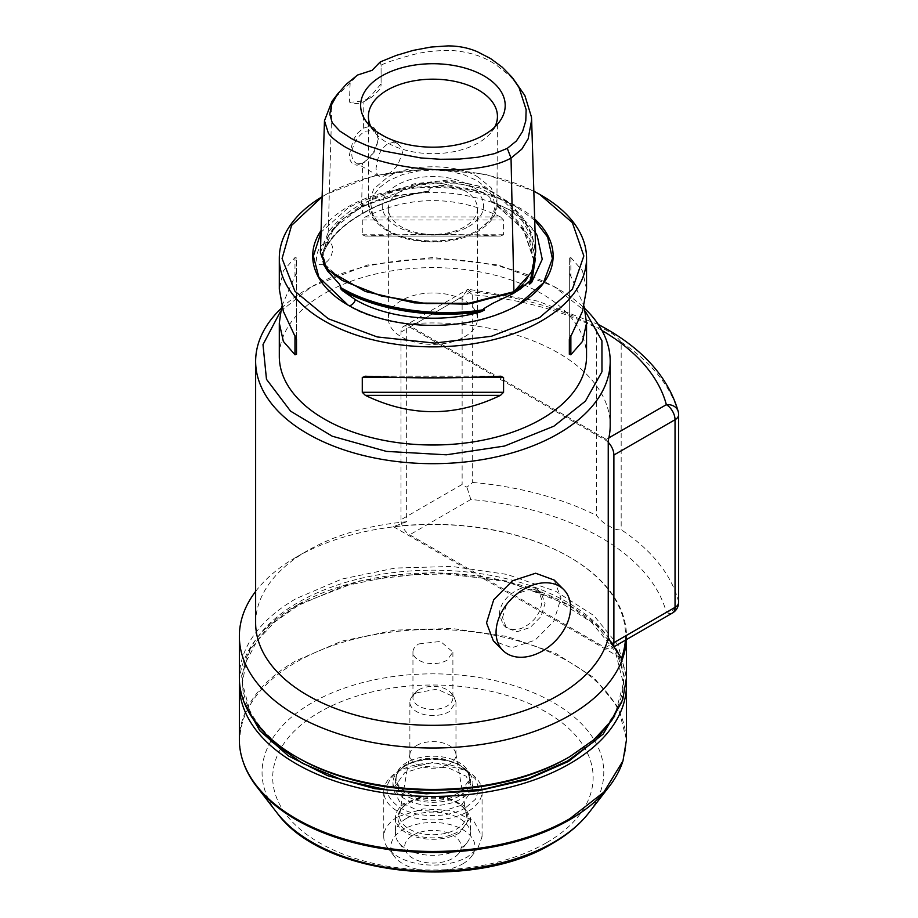 <?xml version="1.0" encoding="UTF-8"?>
<svg xmlns="http://www.w3.org/2000/svg" width="918" height="918" viewBox="0 0 918 918"><rect width="100%" height="100%" fill="white"/><g stroke="black" fill="none" stroke-linecap="round" stroke-linejoin="round"><path stroke-width="0.69" stroke-dasharray="4.59 3.44" d="M464.428 336.872A44.546 25.715 0 0 0 477.475 318.684A44.546 25.715 0 0 0 449.969 294.919A44.546 25.715 0 0 0 401.418 300.496A44.546 25.715 0 0 0 388.371 318.684A44.546 25.715 0 0 0 415.877 342.448A44.546 25.715 0 0 0 464.428 336.872M464.428 226.872A44.546 25.715 180 0 1 390.173 215.937A44.546 25.715 180 0 1 388.371 208.684A44.546 25.715 180 0 1 401.418 190.508C422.418 180.536 443.428 180.536 464.428 190.508A44.546 25.715 180 0 1 475.673 201.444A44.546 25.715 180 0 1 477.475 208.684A44.546 25.715 180 0 1 464.428 226.872M468.765 226.494A50.697 29.273 0 0 0 481.571 197.554A50.697 29.273 -0 0 0 468.765 185.092A50.697 29.273 -0 0 0 407.064 180.617A50.697 29.273 -0 0 0 384.275 214.032A50.697 29.273 0 0 0 468.765 226.494M387.304 174.684L382.485 176.612L378.893 176.176L376.736 173.284L376.013 168.155L378.904 154.522L382.496 148.349L387.304 144.08L392.674 142.485L397.655 143.724L401.212 147.419L402.52 152.881L397.632 165.366L392.674 170.748L387.304 174.684M371.09 127.063A64.524 37.248 -0 0 0 374.028 131.63A64.524 37.248 -0 0 0 478.542 142.772A64.524 37.248 0 0 0 491.819 131.63A64.524 37.248 0 0 0 494.756 127.063M378.904 176.176L355.691 162.773A18.739 10.821 -60 0 1 352.822 147.764A18.739 10.821 -60 0 1 365.066 131.24L374.429 130.322L378.319 138.893L374.429 151.952L365.066 161.855A18.739 10.821 -60 0 1 355.691 162.773M397.643 143.713L374.441 130.322M357.745 133.018L363.333 128.233L369.128 126.443L371.756 126.764L374.085 127.866L377.298 131.974L378.308 137.998L376.977 145.044L373.511 152.25L368.416 158.676L362.553 163.301L357.045 165.24L352.776 164.219L350.194 160.489L349.425 154.637L353.304 139.834L357.745 133.018M365.066 161.855L362.553 163.301L361.658 203.785L414.236 183.807L448.466 179.962L483.201 186.962L506.575 200.778L522.296 216.717L531.947 233.849L535.687 251.842M378.319 138.893L378.308 137.998M518.05 85.018L509.513 75.597L497.636 66.05C485.542 56.996 469.982 51.787 450.979 50.41C436.486 50.444 424.15 51.787 413.984 54.426C397.196 58.878 386.237 62.458 381.085 65.178L381.073 83.825L371.79 94.864L363.918 101.646L372.088 96.918L379.845 89.367A30.719 17.74 -0 0 0 381.096 84.376A30.719 17.74 -0 0 0 381.073 83.825M380.236 61.931L381.096 65.052L381.096 84.376M363.333 128.233L363.918 101.646L359.558 103.332L355.771 103.562L349.414 102.105L350.137 83.045L357.55 75.035M349.414 102.105C358.204 102.185 365.766 100.452 372.088 96.918M350.137 83.045L333.75 98.96M320.405 252.645L328.196 232.461C336.286 221.433 347.44 211.874 361.658 203.785L362.277 204.852C399.8 180.789 472.965 169.474 505.256 201.294C537.328 226.838 548.666 267.505 513.3 292.039L513.919 291.683M323.939 250.511L323.641 252.358L323.572 249.868L322.195 252.622L321.633 256.73L323.48 264.361M323.641 252.358L323.641 250.281C330.79 236.351 343.47 224.199 361.658 213.825L362.53 213.32C381.475 202.224 403.748 194.765 429.337 190.955L427.467 191.69L428.763 191.518M537.156 235.433C531.097 225.667 522.962 217.876 512.737 212.081L511.315 211.243C500.413 204.312 483.958 198.827 461.972 194.8C430.014 189.177 383.586 193.859 354.52 211.243C342.127 218.587 333.521 226.654 328.69 235.433L343.068 218.748L365.261 205.196L393.317 195.97L424.816 191.873C400.581 196.039 379.536 203.348 361.658 213.825L362.53 213.32C343.309 224.256 330.4 237.119 323.79 251.888M328.69 235.433L323.641 250.281M424.816 191.873L427.467 191.69M535.079 232.07L510.408 210.222L491.21 201.18L489.868 197.462L487.86 195.545L473.424 187.341L462.236 184.22L450.451 183.772L432.94 187.031L430.324 188.236L428.695 190.026L429.337 190.955M535.458 258.337L530.271 239.919C523.822 225.656 511.934 213.24 494.584 202.66M534.678 219.012A120.224 69.412 -0 0 0 347.911 206.883A120.224 69.412 -0 0 0 321.093 230.498M348.151 305.178L348.381 305.315C361.944 314.449 384.493 320.956 416.015 324.834C451.208 328.208 485.025 321.702 517.465 305.315L517.695 305.178M322.126 196.808L326.211 194.352L373.328 175.912L428.913 168.866L485.083 174.202L533.828 191.173M324.295 243.419C314.048 249.776 313.795 269.594 324.295 263.489C335.219 257.522 335.495 237.728 324.295 243.419M281.757 306.142L296.503 272.738L296.503 339.534L296.503 257.969L294.976 257.556L283.352 270.867L279.301 289.193M296.503 272.738L296.503 257.969M322.126 196.739A153.616 88.69 180 0 1 324.295 195.465L326.211 194.352L324.295 195.454A153.616 88.69 180 0 1 324.295 195.454A153.616 88.69 180 0 1 541.551 195.465M500.517 216.935C455.454 195.167 410.392 195.167 365.33 216.935L362.277 219.999L362.277 234.767L365.33 236.052C410.392 233.849 455.454 233.849 500.517 236.052L364.848 236.064L500.517 236.052L503.569 234.767L503.569 219.999L500.517 216.935L365.33 216.935M586.545 289.193L582.494 270.867L570.87 257.556L569.332 257.969L569.332 339.534M569.332 257.969L569.332 272.738L584.089 306.142M569.332 272.738L569.332 354.314M554.197 580.061L561.024 598.054L553.841 621.188L535.056 640.19L511.923 647.718L493.368 640.89M601.967 330.491A233.505 134.808 0 0 0 600.636 329.723A233.505 134.808 0 0 0 470.819 291.786L468.306 289.273L466.929 290.604L472.678 294.804A245.794 141.911 180 0 1 596.62 327.898L596.62 515.549C600.2 520.231 604.296 523.639 608.898 525.762C613.522 528.963 617.619 530.283 621.176 529.72A245.794 141.911 180 0 1 678.494 601.279L678.494 413.628A12.29 9.914 165.2 0 0 678.23 411.562M596.62 327.898C600.177 327.336 604.262 328.655 608.898 331.857C613.499 333.98 617.596 337.388 621.176 342.07L621.176 529.72M329.092 290.949A153.616 88.69 -0 0 0 324.295 293.599A153.616 88.69 -0 0 0 279.301 356.31M586.545 356.31A153.616 88.69 -0 0 0 494.848 275.148A153.616 88.69 -0 0 0 329.229 290.868M502.49 617.573L506.598 604.354L517.327 593.498L530.547 589.195L541.161 593.097L545.062 603.378L540.954 616.598L530.225 627.453L517.006 631.756L506.403 627.855L502.49 617.573M472.678 294.804L472.678 482.455L466.929 487.217L462.133 484.452L400.982 519.749A12.29 7.092 -120 0 0 401.545 523.593A12.29 7.092 -120 0 0 409.68 534.804L605.203 647.683A12.29 7.092 60 0 0 611.354 648.292L613.947 646.8M466.929 290.604L462.133 296.801L462.133 484.452M678.643 602.346A12.29 7.092 0 0 0 678.494 601.279A12.29 9.914 165.2 0 1 666.353 612.386A233.505 134.808 0 0 0 600.636 537.432A233.505 134.808 0 0 0 470.819 499.495L466.929 487.217M400.982 519.749L400.982 332.109A12.29 7.092 60 0 1 403.53 326.475A12.29 7.092 60 0 1 406.64 325.97A12.29 7.092 60 0 1 409.68 327.083L605.203 439.974L608.864 437.863M280.518 311.363L311.913 286.45L367.429 265.027L432.929 257.51L498.417 265.027L553.933 286.45L585.328 311.363M536.181 588.622L538.373 590.308L541.987 600.303C541.069 613.144 534.265 622.484 521.573 628.325C514.218 630.643 508.113 629.438 503.293 624.733L499.415 614.498C499.553 607.624 502.903 601.21 509.467 595.254C519.336 587.29 528.24 585.076 536.181 588.622M506.403 627.855L503.293 624.733M281.172 308.414A177.277 102.346 180 0 1 307.564 288.952L311.913 286.45L307.564 288.952A177.277 102.346 180 0 1 558.282 288.952A177.277 102.346 180 0 1 584.674 308.414M613.339 645.87A12.29 7.092 60 0 1 611.354 648.292M608.244 442.361A12.29 7.092 -120 0 0 605.203 439.974M625.387 640.19A192.642 111.216 0 0 0 569.137 556.882A192.642 111.216 0 0 0 393.409 526.668L406.64 521.757L406.64 324.077A177.277 102.346 180 0 1 610.195 425.298M406.64 324.077L608.244 440.468M255.64 622.978A177.277 102.346 180 0 1 307.564 550.605L307.564 550.605C335.254 534.873 368.279 525.257 406.64 521.757M393.409 526.668L621.463 658.332M255.64 591.41A193.56 111.755 180 0 1 296.055 557.249L307.564 550.605L296.055 557.249A193.56 111.755 180 0 1 569.791 557.249A193.56 111.755 180 0 1 626.489 636.277A193.56 111.755 180 0 1 626.397 639.605M239.357 677.668A193.56 111.755 180 0 1 296.055 598.639L341.68 579.109L395.165 568.058L451.897 566.452L507 574.416L555.711 591.284L593.866 615.576L618.147 645.228L626.489 677.668M567.622 757.935A190.485 109.976 0 0 0 623.414 680.169A190.485 109.976 0 0 0 505.818 578.569A190.485 109.976 0 0 0 298.224 602.403A190.485 109.976 0 0 0 242.432 680.169A190.485 109.976 0 0 0 298.224 757.935M251.153 716.063L242.432 683.187L246.093 661.729L256.937 641.097L274.539 622.083L298.224 605.421L343.125 586.189L395.761 575.322L451.599 573.739L505.818 581.576L553.772 598.169L591.307 622.083L615.209 651.264L623.414 683.187L614.704 716.051M243.958 701.868L241.663 675.545L250.212 649.646L269.146 625.651L297.352 604.916L359.558 580.922L432.929 572.499L506.288 580.922L568.494 604.916L596.7 625.651L615.622 649.646L624.183 675.533L621.888 701.868M239.46 681.179A193.56 111.755 180 0 1 296.055 605.673L297.352 604.916L296.055 605.673A193.56 111.755 180 0 1 569.791 605.673A193.56 111.755 180 0 1 626.386 681.179M239.357 739.713A193.56 111.755 180 0 1 296.055 660.685L341.68 641.154L395.165 630.104L451.897 628.497L507 636.461L555.711 653.318L593.866 677.622L618.147 707.273L626.489 739.713M622.576 762.089A193.147 111.514 0 0 0 523.49 642.462A193.147 111.514 0 0 0 296.342 662.107A193.147 111.514 0 0 0 243.27 762.089M458.989 792.555A36.869 21.286 180 0 1 418.815 797.18A36.869 21.286 180 0 1 396.048 777.512A36.869 21.286 180 0 1 406.858 762.456A36.869 21.286 180 0 1 447.032 757.843A36.869 21.286 180 0 1 469.786 777.512A36.869 21.286 180 0 1 458.989 792.555M458.989 794.242A36.869 21.286 180 0 1 418.815 798.855A36.869 21.286 180 0 1 396.048 779.187A36.869 21.286 180 0 1 397.666 772.956A36.869 21.286 180 0 1 406.858 764.132L423.06 758.67L441.833 758.532L458.289 763.742L468.18 772.956L469.786 779.187L458.989 794.242M459.505 795.952A37.592 21.699 180 0 1 413.559 799.199A37.592 21.699 180 0 1 396.978 774.253A37.592 21.699 180 0 1 406.341 765.256L406.341 765.256A37.592 21.699 180 0 1 459.505 765.256A37.592 21.699 180 0 1 468.857 774.253A37.592 21.699 180 0 1 459.505 795.952M406.341 765.256L404.677 766.22A39.944 23.065 180 0 1 461.169 766.22A39.944 23.065 180 0 1 472.862 782.526A39.944 23.065 180 0 1 461.169 798.832A39.944 23.065 180 0 1 417.633 803.835A39.944 23.065 180 0 1 392.984 782.526A39.944 23.065 180 0 1 404.677 766.22L406.341 765.256M461.169 805.35L440.709 811.661L417.633 810.353L399.709 801.862L392.984 789.044L404.677 772.738L425.126 766.427L448.202 767.746L466.137 776.238L472.862 789.044L461.169 805.35M465.506 807.863C448.11 818.466 415.739 818.099 399.089 807.106C382.473 794.621 382.886 782.331 400.34 770.236L432.917 762.445L465.506 770.236L475.501 778.866L479.012 789.044L475.501 799.234L465.506 807.863M400.34 770.236L398.16 771.487A49.159 28.378 180 0 1 467.687 771.487A49.159 28.378 180 0 1 482.076 791.557A49.159 28.378 180 0 1 467.687 811.627A49.159 28.378 180 0 1 414.11 817.777A49.159 28.378 180 0 1 383.758 791.557A49.159 28.378 180 0 1 398.16 771.487L400.34 770.236M398.16 816.641L423.336 808.873L451.736 810.491L473.791 820.944L482.076 836.711L477.796 848.301L467.687 856.781A49.159 28.378 180 0 1 388.05 848.301A49.159 28.378 180 0 1 383.758 836.711A49.159 28.378 180 0 1 398.16 816.641M462.661 863.918A42.067 24.281 0 0 0 471.324 856.655A42.067 24.281 0 0 0 456.774 826.739A42.067 24.281 0 0 0 403.174 829.574A42.067 24.281 0 0 0 394.522 856.655A42.067 24.281 0 0 0 462.661 863.918M412.939 835.208A28.263 16.317 180 0 1 448.948 833.303A28.263 16.317 180 0 1 458.725 853.407A28.263 16.317 180 0 1 452.907 858.284A28.263 16.317 180 0 1 407.122 853.407A28.263 16.317 180 0 1 412.939 835.208M406.422 818.408A37.489 21.642 0 0 0 395.44 833.716A37.489 21.642 0 0 0 398.71 842.54A37.489 21.642 0 0 0 459.425 849.012A37.489 21.642 0 0 0 467.136 842.54A37.489 21.642 0 0 0 470.406 833.716A37.489 21.642 0 0 0 447.261 813.715A37.489 21.642 0 0 0 406.422 818.408M459.425 832.947A37.489 21.642 180 0 1 418.574 837.641A37.489 21.642 180 0 1 395.44 817.651A37.489 21.642 180 0 1 406.422 802.343L425.608 796.422L447.261 797.65L464.083 805.625L470.406 817.651L459.425 832.947M408.154 803.342A35.022 20.219 180 0 1 464.898 809.389A35.022 20.219 180 0 1 457.692 831.949A35.022 20.219 180 0 1 413.066 834.301A35.022 20.219 180 0 1 400.948 809.389A35.022 20.219 180 0 1 408.154 803.342M409.267 801.77A33.461 19.312 180 0 1 463.464 807.542A33.461 19.312 180 0 1 466.218 813.509A33.461 19.312 180 0 1 456.579 829.08A33.461 19.312 180 0 1 418.597 832.878A33.461 19.312 180 0 1 399.628 813.509A33.461 19.312 180 0 1 402.382 807.542A33.461 19.312 180 0 1 409.267 801.77M416.623 745.519A23.042 13.3 180 0 1 440.674 742.398A23.042 13.3 180 0 1 455.856 753.609A23.042 13.3 180 0 1 455.971 754.929A23.042 13.3 180 0 1 449.212 764.338A23.042 13.3 180 0 1 424.105 767.218A23.042 13.3 180 0 1 409.876 754.929A23.042 13.3 180 0 1 409.99 753.609A23.042 13.3 180 0 1 416.623 745.519M416.623 692.838L437.106 689.166L453.962 696.819L455.971 702.247L449.212 711.657A23.042 13.3 180 0 1 424.105 714.537A23.042 13.3 180 0 1 409.876 702.247A23.042 13.3 180 0 1 411.884 696.819A23.042 13.3 180 0 1 416.623 692.838M418.803 689.751A19.966 11.532 180 0 1 451.151 693.193A19.966 11.532 180 0 1 452.895 697.909A19.966 11.532 180 0 1 447.043 706.057A19.966 11.532 180 0 1 425.275 708.558A19.966 11.532 180 0 1 412.951 697.909A19.966 11.532 180 0 1 414.695 693.193A19.966 11.532 180 0 1 418.803 689.751M418.803 643.92L440.56 641.43L452.895 652.078L447.043 660.226A19.966 11.532 180 0 1 425.275 662.727A19.966 11.532 180 0 1 412.951 652.078A19.966 11.532 180 0 1 418.803 643.92M511.315 211.243L510.408 210.222M373.374 195.706L370.895 204.542L372.524 214.032L378.721 223.258L389.037 231.129L401.9 236.833L415.923 240.252L431.012 241.606L447.192 240.665L462.924 237.165L476.419 231.347L486.414 223.958L492.473 215.879L494.951 207.043L493.322 197.554L487.114 188.339L476.809 180.456L463.934 174.753L449.923 171.333L434.834 169.979L418.654 170.92L402.922 174.42L389.037 180.456L379.432 187.628L373.374 195.706M478.542 177.449C458.013 163.232 407.833 163.232 387.304 177.449L373.706 188.993L368.405 203.785L373.706 218.576L387.304 230.131C398.814 238.887 444.151 249.26 478.542 230.131L492.909 217.497L497.441 203.785L491.141 187.731L478.542 177.449M328.196 232.461L331.96 101.382M328.69 270.626L321.633 254.791L324.41 264.854C328.323 270.833 334.473 276.157 342.85 280.828L323.343 263.076L323.997 242.157L338.765 222.133L362.277 204.852L362.53 205.712L418.195 185.161L450.164 182.12L479.758 187.857L503.259 200.824L520.322 217.325L530.822 235.616L534.483 254.779L531.694 270.615L522.491 285.28M321.621 256.73L321.621 254.802L333.923 228.318L362.53 205.712L362.53 213.32M527.368 282.836L511.303 294.678L526.037 284.155M322.195 252.622A110.871 64.008 -0 0 0 334.244 278.59M483.476 192.436A110.871 64.008 -0 0 0 438.494 185.482M490.602 200.434L523.122 228.72L534.483 262.387L529.032 239.162L515.216 219.333L493.127 202.235L523.822 229.89L534.85 262.41M534.483 262.387L534.448 264.223M534.724 220.297L517.465 207.697C515.4 210.807 513.346 211.989 511.292 211.22M517.465 305.315C459.413 339.052 373.936 324.043 348.381 305.315L348.45 305.35M517.465 207.697C503.902 198.563 481.353 192.046 449.831 188.167C414.626 184.805 380.809 191.311 348.381 207.697L321.036 232.174M500.517 376.219L365.33 376.219M465.678 377.505L400.168 377.505M294.976 276.674L294.976 257.556M362.277 219.999L503.569 219.999M362.277 234.767L503.569 234.767M570.87 257.556L570.87 276.674M472.678 482.455A245.794 141.911 180 0 1 596.62 515.549M621.176 342.07A245.794 141.911 180 0 1 678.494 413.628A12.29 7.092 180 0 1 678.643 414.706M605.203 647.683L666.353 612.386A12.29 7.092 -120 0 0 672.492 612.995M470.819 291.786L409.68 327.083M400.982 332.109L462.133 296.801M470.819 499.495L409.68 534.804M588.897 812.763A170.851 98.639 0 0 0 529.812 691.243A170.851 98.639 0 0 0 312.109 702.74A170.851 98.639 0 0 0 276.949 812.763M546.21 842.919A160.214 92.5 180 0 1 319.636 842.919A160.214 92.5 180 0 1 319.636 712.104A160.214 92.5 180 0 1 546.21 712.104A160.214 92.5 180 0 1 546.21 842.919M388.371 208.684L388.371 318.684M477.475 208.684L477.475 318.684M497.441 116.425L496.902 208.788C495.054 217.084 489.145 224.348 479.196 230.567C454.674 246.713 408.303 244.475 387.809 231.256C374.395 222.592 367.923 213.435 368.405 203.785L368.405 116.425M374.028 131.63L366.936 122.484M491.819 131.63L498.91 122.484M513.3 292.039L524.362 282.928C531.361 274.092 534.735 264.705 534.483 254.779L534.483 262.422M428.19 191.61C402.405 195.695 380.431 203.119 362.277 213.883C343.229 224.68 330.365 237.475 323.698 252.266M323.928 250.809C322.505 259.392 326.785 269.502 336.768 281.137M500.999 376.208L364.848 376.208M598.284 324.433L537.684 301.104L468.306 289.273M541.161 593.097L538.373 590.308M403.53 326.475L467.755 289.399M553.933 286.45L558.282 288.952M569.137 556.882L569.791 557.249M626.489 636.277L626.489 639.559M242.432 680.169L242.432 683.187M623.414 680.169L623.414 683.187M568.494 604.916L569.791 605.673M396.048 777.512L396.048 779.187M469.786 777.512L469.786 779.187M397.666 772.956L396.978 774.253M468.18 772.956L468.857 774.253M459.505 765.256L461.169 766.22M392.984 782.526L392.984 789.044M472.862 782.526L472.862 789.044M465.506 770.236L467.687 771.487M482.076 791.557L482.076 836.711M383.758 791.557L383.758 836.711M471.324 856.655L477.796 848.301M394.522 856.655L388.05 848.301M407.122 853.407L398.71 842.54M458.725 853.407L467.136 842.54M395.44 817.651L395.44 833.716M470.406 817.651L470.406 833.716M463.464 807.542L464.898 809.389M455.856 753.609L466.218 813.509M402.382 807.542L400.948 809.389M455.971 702.247L455.971 754.929M409.99 753.609L399.628 813.509M451.151 693.193L453.962 696.819M409.876 702.247L409.876 754.929M452.895 652.078L452.895 697.909M414.695 693.193L411.884 696.819M412.951 652.078L412.951 697.909"/><path stroke-width="1.38" d="M494.756 127.063A64.524 37.248 0 0 0 497.441 116.425A64.524 37.248 0 0 0 457.612 82.012A64.524 37.248 0 0 0 387.304 90.09A64.524 37.248 -0 0 0 368.405 116.425A64.524 37.248 -0 0 0 371.09 127.063M381.808 75.942A72.281 41.735 0 0 0 366.936 122.484A72.281 41.735 0 0 0 484.038 134.957A72.281 41.735 0 0 0 498.91 122.484A72.281 41.735 0 0 0 473.917 71.076A72.281 41.735 0 0 0 381.808 75.942M531.637 119.925L535.687 251.842L531.878 271.843L513.908 291.695L468.146 303.399L422.75 303.101L380.109 295.493L342.23 280.472L326.533 268.366L320.405 252.645L324.467 120.728L328.323 133.064C330.48 136.495 335.162 140.546 342.357 145.205C347.142 148.441 355.014 152.17 365.984 156.404C389.863 164.919 415.739 169.428 443.624 169.945C454.02 170.266 470.349 169.371 483.12 167.087C494.389 165.16 503.695 162.153 511.039 158.08L521.814 149.129L528.148 138.836L531.637 119.925L531.465 117.091L524.878 95.575L513.196 78.741M380.236 61.931L372.088 70.33L357.55 75.035L346.327 84.215L337.583 94.038L331.788 104.296L329.78 114.119L332.247 122.863L339.775 131.022L351.755 138.756L366.695 145.48L383.667 151L420.857 157.942L440.238 159.273L459.62 159.066L477.98 157.219L494.458 153.65L507.275 148.383L516.409 140.97L522.594 131.458L525.784 120.866L526.14 109.678L519.026 87.52L511.808 77.009L502.261 67.209L490.614 58.58L477.211 51.66C468.295 47.839 458.541 45.923 447.927 45.9L430.932 47.059L413.169 50.398L396.151 55.447L380.236 61.931M338.604 92.695L331.96 101.382L324.467 120.728M483.912 310.582C434.925 318.649 375.852 309.538 340.349 288.367L342.334 290.57C379.352 310.582 431.001 318.58 480.539 311.948L484.463 310.089L483.74 308.678L493.104 303.169L513.047 293.668L520.506 288.849L528.929 281.642L529.353 284.167L531.625 282.457L542.251 259.255L537.156 235.433L535.079 232.07M493.104 303.169L513.047 293.668L513.919 291.683L511.039 158.08L507.275 148.383M323.308 263.994L327.829 271.338L339.522 284.236L340.658 286.542L340.349 288.367M531.625 282.457L535.458 258.337M527.368 282.836L528.079 282.193M342.334 290.57L355.438 299.704C387.132 318.523 439.86 323.687 480.539 311.948M321.093 230.498A120.224 69.412 -0 0 0 366.982 314.002A120.224 69.412 -0 0 0 517.924 305.04A120.224 69.412 -0 0 0 517.936 305.04A120.224 69.412 -0 0 0 534.678 219.012M533.828 191.173L539.635 194.352L572.35 222.626L583.837 255.961L572.35 289.308L539.635 317.582L491.359 336.298L434.398 343.091L377.218 336.94L328.311 318.764L294.942 291.258L282.067 258.52L291.603 225.392L322.126 196.808M496.064 632.433A43.008 30.42 -45 0 1 522.032 590.308A43.008 30.42 -45 0 1 563.732 589.608A43.008 30.42 -45 0 1 570.571 607.601A43.008 30.42 -45 0 1 544.604 649.726A43.008 30.42 -45 0 1 502.903 650.437A43.008 30.42 -45 0 1 496.064 632.433M500.517 376.219L503.569 377.505L503.569 392.284L500.517 395.348C455.454 417.105 410.392 417.105 365.33 395.348L362.277 392.284L362.277 377.505L365.33 376.219C410.392 378.423 455.454 378.423 500.517 376.219L500.999 376.208M539.635 194.352L541.551 195.465A153.616 88.69 180 0 1 586.545 258.176A153.616 88.69 180 0 1 541.551 320.887A153.616 88.69 180 0 1 374.131 340.119A153.616 88.69 180 0 1 279.301 258.176L279.301 289.193L283.352 311.34L296.503 339.534L296.503 354.314L296.503 339.534M296.503 354.314L294.976 354.727L283.352 341.416L279.301 323.079L281.757 306.142M279.301 258.176A153.616 88.69 180 0 1 322.126 196.739M584.089 306.142L586.545 323.079L582.494 341.416L570.87 354.727L569.332 354.314L569.332 339.534L582.494 311.34L586.545 289.193L586.545 258.176M502.903 650.437L493.368 640.89L486.529 622.897L493.712 599.764L512.496 580.761L535.63 573.234L554.197 580.061L563.732 589.608M279.301 323.079L279.301 356.31A153.616 88.69 -0 0 0 374.131 438.253A153.616 88.69 -0 0 0 541.551 419.021A153.616 88.69 -0 0 0 586.545 356.31L586.545 323.079M585.328 311.363L601.933 340.785L601.967 371.721L585.42 401.143L553.933 426.17L504.544 446.045L446.309 454.812L386.409 451.392L332.259 436.211L290.57 411.149L266.484 379.306L262.996 344.617L280.518 311.363M584.674 308.414A177.277 102.346 180 0 1 610.195 361.325A177.277 102.346 180 0 1 558.282 433.698A177.277 102.346 180 0 1 365.077 455.89A177.277 102.346 180 0 1 255.64 361.325A177.277 102.346 180 0 1 281.172 308.414M613.947 646.8L672.492 612.995A12.29 7.092 -120 0 0 675.04 607.372A12.29 7.092 0 0 0 678.643 602.346L678.643 414.706A12.29 7.092 180 0 1 675.04 419.721L613.89 455.03L613.89 642.669A12.29 7.092 60 0 1 613.339 645.87L608.244 638.148L608.244 440.468A177.277 102.346 180 0 0 610.195 425.298L610.195 361.325M613.89 455.03A12.29 7.092 -120 0 0 608.244 442.361M608.244 638.148A177.277 102.346 180 0 1 558.282 695.351A177.277 102.346 180 0 1 365.077 717.532A177.277 102.346 180 0 1 255.64 622.978L255.64 361.325M613.339 645.87L621.463 658.332A192.642 111.216 0 0 0 625.387 640.19M626.397 639.605A193.56 111.755 180 0 1 569.791 715.294A193.56 111.755 180 0 1 358.846 739.518A193.56 111.755 180 0 1 239.357 636.277A193.56 111.755 180 0 1 255.64 591.41M626.489 639.559L626.489 677.668L622.76 699.47L611.755 720.435L593.866 739.747L569.791 756.684A193.56 111.755 180 0 1 296.055 756.684A193.56 111.755 180 0 1 239.357 677.668L239.357 636.277M569.791 756.684L567.622 757.935L569.791 756.684M296.055 756.684L298.224 757.935A190.485 109.976 0 0 0 567.622 757.935M614.704 716.051L595.862 740.149L567.622 760.953L529.032 778.143L484.142 789.113L435.912 793.152L387.476 789.985L342.024 779.83L302.515 763.351L271.556 741.618L251.153 716.063M621.888 701.868L603.195 734.056L568.483 761.447L526.863 779.669L478.267 790.731L426.296 793.806L374.831 788.665L327.669 775.699L288.321 755.858L259.714 730.625L243.958 701.868M626.386 681.179A193.56 111.755 180 0 1 626.489 684.69A193.56 111.755 180 0 1 569.791 763.707A193.56 111.755 180 0 1 358.846 787.931A193.56 111.755 180 0 1 239.357 684.69A193.56 111.755 180 0 1 239.46 681.179M626.489 684.69L626.489 739.713L622.978 760.884L603.883 792.108L569.791 818.73A193.56 111.755 180 0 1 376.208 846.557A193.56 111.755 180 0 1 242.868 760.884A193.56 111.755 180 0 1 239.357 739.713L239.357 684.69M242.868 760.884L243.27 762.089A193.147 111.514 0 0 0 256.604 786.485A193.147 111.514 0 0 0 569.504 819.82A193.147 111.514 0 0 0 609.242 786.485A193.147 111.514 0 0 0 622.576 762.089L622.978 760.884M348.381 305.315C350.446 306.05 352.501 304.845 354.555 301.712L354.532 301.758M513.908 291.695L472.827 303.124L426.216 303.606L381.234 295.952L342.23 280.472M522.491 285.28L513.047 292.601L466.872 304.202L414.27 302.86L365.307 291.465L328.69 270.626M534.85 262.41L529.755 284.11M534.448 264.223L529.238 283.662M484.371 309.561C435.281 317.823 375.657 308.632 340.211 287.265M354.555 301.712L355.438 299.704M517.695 305.178L543.353 282.962L552.418 258.692L547.656 237.085L534.724 220.297M321.036 232.174L313.359 256.145L318.879 277.236L348.151 305.178M503.569 377.505L465.678 377.505M400.168 377.505L362.277 377.505M500.517 395.348L365.33 395.348M503.569 392.284L362.277 392.284M294.976 354.727L294.976 335.598M570.87 335.598L570.87 354.727M598.284 324.433L606.787 329.114C644.941 351.192 668.752 378.675 678.23 411.562A12.29 9.914 165.2 0 0 666.353 404.666A233.505 134.808 0 0 0 601.967 330.491M608.864 437.863L666.353 404.666A12.29 7.092 -120 0 1 675.04 419.721L675.04 607.372L613.89 642.669M256.604 786.485L276.949 812.763A170.851 98.639 0 0 0 553.738 842.242A170.851 98.639 0 0 0 588.897 812.763L609.242 786.485M672.492 612.995A12.29 12.29 0 0 0 678.643 602.346M678.643 414.706A12.29 12.29 0 0 0 678.23 411.562M276.949 812.763C322.643 876.667 473.493 891.883 552.361 843.527C567.496 834.806 579.671 824.548 588.897 812.763"/></g></svg>
